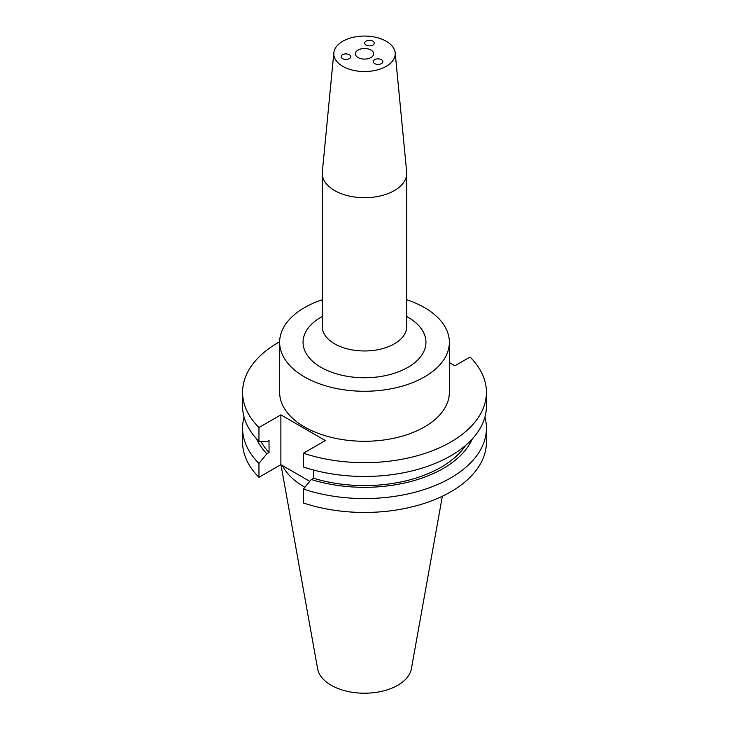 <?xml version="1.0" encoding="UTF-8"?>
<svg xmlns="http://www.w3.org/2000/svg" width="729" height="729" viewBox="0 0 729 729"><rect width="100%" height="100%" fill="white"/><g stroke="black" fill="none" stroke-linecap="round" stroke-linejoin="round"><path stroke-width="1.09" d="M364.837 42.373A4.802 2.77 0 0 0 364.673 43.12A4.802 2.77 0 0 0 368.865 45.836A4.802 2.77 0 0 0 374.105 43.804A4.802 2.77 0 0 0 374.269 43.057A4.802 2.77 0 0 0 370.077 40.341A4.802 2.77 0 0 0 364.837 42.373M347.195 59.341A4.802 2.77 0 0 0 350.749 56.762A4.802 2.77 0 0 0 344.708 53.992A4.802 2.77 0 0 0 341.154 56.57A4.802 2.77 0 0 0 347.195 59.341M381.467 59.678A4.802 2.77 0 0 0 376.182 59.085A4.802 2.77 0 0 0 373.275 61.71A4.802 2.77 0 0 0 374.679 63.596A4.802 2.77 0 0 0 379.973 64.179A4.802 2.77 0 0 0 382.88 61.564A4.802 2.77 0 0 0 381.467 59.678M358.03 50.064A9.149 5.276 180 0 1 367.999 48.916A9.149 5.276 180 0 1 373.649 53.8A9.149 5.276 180 0 1 370.97 57.527A9.149 5.276 180 0 1 361.001 58.675A9.149 5.276 180 0 1 355.351 53.8A9.149 5.276 180 0 1 358.03 50.064M280.975 464.71L317.625 668.812A47.13 27.21 0 0 0 331.176 685.251A47.13 27.21 0 0 0 380.265 691.648A47.13 27.21 0 0 0 411.375 668.812L442.366 496.221M282.442 465.558A85.348 49.28 0 0 0 304.148 486.854A85.348 49.28 0 0 0 304.913 487.291M342.776 66.339A30.718 17.733 0 0 0 377.039 69.984A30.718 17.733 0 0 0 395.173 52.807A30.718 17.733 0 0 0 386.224 41.252A30.718 17.733 0 0 0 353.538 37.225A30.718 17.733 0 0 0 333.827 52.807A30.718 17.733 0 0 0 342.776 66.339M333.827 52.807L322.327 171.962A42.246 24.385 0 0 0 322.254 173.32A42.246 24.385 0 0 0 334.629 190.561A42.246 24.385 0 0 0 380.666 195.855A42.246 24.385 0 0 0 406.746 173.32A42.246 24.385 0 0 0 406.673 171.962L395.173 52.807M322.254 299.774A84.865 48.998 0 0 0 279.635 342.266L279.635 392.275A84.865 48.998 0 0 0 304.485 426.93A84.865 48.998 0 0 0 396.977 437.546A84.865 48.998 0 0 0 449.365 392.275L449.365 342.266A84.865 48.998 0 0 0 424.515 307.62A84.865 48.998 0 0 0 406.746 299.774M279.635 342.266A84.865 48.998 0 0 0 304.485 376.911A84.865 48.998 0 0 0 396.977 387.536A84.865 48.998 0 0 0 449.365 342.266M244.078 417.116A121.925 70.394 0 0 0 242.575 428.16A121.925 70.394 0 0 0 258.959 463.407L258.959 477.304L280.875 464.655L309.789 481.35M242.575 428.16L242.575 442.056A121.925 70.394 0 0 0 258.959 477.304M279.635 341.737A121.925 70.394 0 0 0 242.575 392.275A121.925 70.394 0 0 0 258.959 427.531L258.959 441.318A121.925 70.394 0 0 1 242.575 406.071L242.575 392.275M258.959 463.407L266.823 453.812L269.037 452.536L269.037 440.553L266.823 441.829L258.959 441.318M256.745 439.013A111.218 64.216 0 0 0 266.823 453.812M261.046 441.455A108.22 62.484 0 0 0 269.037 452.536M313.525 470.014L313.525 478.224L311.31 479.5L303.446 489.086L303.446 502.992A121.925 70.394 0 0 0 425.417 503.037A121.925 70.394 0 0 0 486.425 442.056L486.425 428.16A121.925 70.394 0 0 0 484.922 417.116M303.446 489.086A121.925 70.394 0 0 0 425.417 489.132A121.925 70.394 0 0 0 486.425 428.16M486.425 392.275A121.925 70.394 0 0 1 425.417 453.256A121.925 70.394 0 0 1 303.446 453.21L303.446 467.007A121.925 70.394 0 0 0 425.417 467.052A121.925 70.394 0 0 0 486.425 406.071L486.425 392.275A121.925 70.394 0 0 0 470.041 357.028L454.878 365.785L449.365 362.605M303.446 453.21L325.362 440.562L280.875 414.874L258.959 427.531M311.31 479.5A111.218 64.216 0 0 0 472.255 439.013M313.525 478.224A108.22 62.484 0 0 0 465.576 445.437M280.875 414.874L280.875 464.655M322.254 173.32L322.254 326.592A42.246 24.385 0 0 0 334.629 343.833A42.246 24.385 0 0 0 380.666 349.118A42.246 24.385 0 0 0 406.746 326.592L406.746 173.32M406.746 316.504A61.446 35.475 180 0 1 407.948 317.188A61.446 35.475 180 0 1 407.948 367.352A61.446 35.475 180 0 1 321.052 367.352A61.446 35.475 180 0 1 322.254 316.504"/></g></svg>
